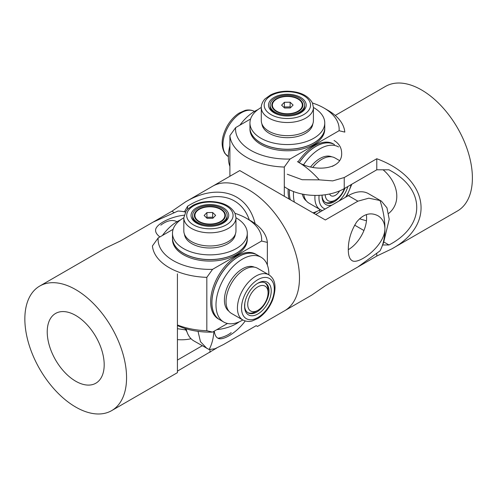 <?xml version="1.0" encoding="UTF-8"?>
<svg xmlns="http://www.w3.org/2000/svg" width="497" height="497" viewBox="0 0 497 497"><rect width="100%" height="100%" fill="white"/><g stroke="black" fill="none" stroke-linecap="round" stroke-linejoin="round"><path stroke-width="0.75" d="M270.095 105.115A17.265 9.965 0 0 0 279.935 114.117A17.265 9.965 0 0 0 304.618 105.115A17.265 9.965 0 0 0 294.777 96.12A17.265 9.965 0 0 0 270.095 105.115L270.095 106.054A17.265 9.965 0 0 0 275.152 113.105A17.265 9.965 0 0 0 279.935 115.055A17.265 9.965 0 0 0 283.135 115.72M291.571 115.72A17.265 9.965 0 0 0 299.561 113.105A17.265 9.965 0 0 0 302.94 110.34A17.265 9.965 0 0 0 304.618 106.054L304.618 105.115M284.582 108.023L290.329 107.955L293.1 105.053L290.13 102.214L284.383 102.276L281.606 105.184L284.582 108.023M290.757 107.507L290.13 106.911L284.383 106.973L283.955 107.427M284.383 106.973L284.383 102.276M290.13 106.911L290.13 102.214M297.933 99.009A14.96 8.635 180 0 1 297.933 111.222A14.96 8.635 180 0 1 276.779 111.229A14.96 8.635 180 0 1 276.779 111.222A14.96 8.635 180 0 1 276.773 99.009A14.96 8.635 180 0 1 297.933 99.009M298.337 98.773A15.537 8.971 0 0 0 276.369 98.773A15.537 8.971 0 0 0 276.369 111.458A15.537 8.971 0 0 0 298.343 111.458A15.537 8.971 0 0 0 298.343 98.773A15.537 8.971 0 0 0 298.337 98.773M272.53 111.16L272.101 111.055M339.6 190.898A8.629 4.982 -60 0 1 329.629 193.985M325.206 194.762A14.382 8.306 120 0 0 335.363 200.018L333.332 201.192A17.265 9.965 -60 0 1 325.168 202.291M335.363 200.018A14.382 8.306 120 0 0 344.378 188.518M344.968 188.177A17.265 9.965 -60 0 1 332.17 202.714A17.265 9.965 -60 0 1 325.616 202.577A17.265 9.965 -60 0 1 322.05 195.296M306.382 200.912A25.49 14.717 -60 0 1 302.325 194.078M310.637 166.843A25.49 14.717 -60 0 1 322.969 157.064A25.49 14.717 -60 0 1 331.816 156.847M312.955 212.822A37.399 21.595 -60 0 0 315.402 212.033A37.399 21.595 -60 0 0 320.285 209.659L308.904 203.093A26.068 15.047 -60 0 1 303.735 194.352M312.775 167.352A26.068 15.047 -60 0 1 325.075 157.735A26.068 15.047 -60 0 1 334.972 157.947L339.408 160.512M294.386 202.105A37.399 21.595 -60 0 1 293.584 191.569M303.692 164.582A37.399 21.595 -60 0 1 324.404 146.658A37.399 21.595 -60 0 1 338.606 146.957M334.537 144.608A37.399 21.595 120 0 0 320.335 144.304A37.399 21.595 120 0 0 299.362 162.625M289.471 189.779A37.399 21.595 120 0 0 290.323 199.757M347.825 186.524A18.843 10.878 -60 0 1 338.867 201.099M331.866 205.137A18.843 10.878 -60 0 1 322.037 195.967A18.843 10.878 -60 0 1 322.062 195.122M257.949 109.626A37.399 21.595 120 0 0 239.877 125.176M229.9 145.882A37.399 21.595 120 0 0 229.9 166.402M313.88 213.356A37.399 21.595 0 0 0 316.757 211.48M304.611 106.234A17.265 9.965 180 0 1 304.618 106.408A17.265 9.965 180 0 1 300.095 113.136M312.793 123.902A25.49 14.717 180 0 1 289.77 137.619A25.49 14.717 180 0 1 262.677 126.654A25.49 14.717 180 0 1 261.919 123.902M324.758 122.97A37.399 21.595 180 0 0 323.566 117.565A37.399 21.595 180 0 0 313.421 107.482L313.421 120.622A26.068 15.047 180 0 1 290.646 135.551A26.068 15.047 180 0 1 262.118 124.387A26.068 15.047 180 0 1 261.292 120.622L261.292 107.464A37.399 21.595 180 0 0 249.954 122.97L249.954 127.667A37.399 21.595 -0 0 0 251.147 133.072A37.399 21.595 -0 0 0 292.074 149.088A37.399 21.595 -0 0 0 324.758 127.667L324.758 122.97A37.399 21.595 180 0 1 292.074 144.391A37.399 21.595 180 0 1 251.147 128.375A37.399 21.595 180 0 1 249.954 122.97M269.113 107.843A18.843 10.878 180 0 1 282.638 94.585A18.843 10.878 180 0 1 305.599 102.394A18.843 10.878 180 0 1 300.679 112.813A18.843 10.878 180 0 1 274.033 112.813A18.843 10.878 180 0 1 269.113 107.843M274.617 113.136A17.265 9.965 180 0 1 270.641 108.905A17.265 9.965 180 0 1 270.095 106.408A17.265 9.965 180 0 1 270.095 106.234M249.954 127.717A37.399 21.595 0 0 0 249.954 127.76L249.954 129.17A37.399 21.595 0 0 0 273.046 149.119A37.399 21.595 0 0 0 313.8 144.441A37.399 21.595 0 0 0 324.758 129.17L324.758 127.76A37.399 21.595 0 0 0 324.758 127.717M249.954 127.76A37.399 21.595 0 0 0 273.046 147.708A37.399 21.595 0 0 0 313.8 143.03A37.399 21.595 0 0 0 324.758 127.76M289.037 199.017A37.399 21.595 -60 0 1 288.111 191.525A37.399 21.595 -60 0 1 288.185 189.108M298.051 161.929A37.399 21.595 -60 0 1 333.251 143.869M290.26 199.719A37.399 21.595 -60 0 1 289.329 192.227A37.399 21.595 -60 0 1 289.416 189.748M299.293 162.594A37.399 21.595 -60 0 1 334.475 144.571M229.9 176.261L229.9 135.638L235.64 127.623L250.6 118.988M339.072 130.717L344.812 132.103A57.54 33.218 180 0 0 328.045 110.377L323.976 108.029A51.787 29.895 180 0 1 339.072 130.717L290.037 159.028A51.787 29.895 180 0 1 235.64 127.623M284.296 196.278L284.296 167.042L290.037 159.028M284.296 167.042A57.54 33.218 180 0 1 229.9 135.638M312.47 103.022A51.787 29.895 180 0 1 323.976 108.029M383.106 169.806C398.085 182.436 401.98 202.633 388.691 213.418M366.457 220.798L359.499 218.798M284.296 186.679A40.276 23.253 -0 0 0 344.235 188.599L376.782 169.806L388.989 169.806L390.847 170.85C426.109 190.332 425.215 226.092 388.989 244.978L382.628 244.978M319.826 212.089L319.826 209.927M354.622 225.135L363.934 230.515M383.839 242.002L388.989 244.978M376.782 169.806L376.782 158.742C428.799 177.851 436.528 224.451 391.748 248.916L376.782 256.048L376.782 253.762M376.782 256.048L344.042 274.947M287.272 174.242L302.157 179.728L319.26 179.852L332.71 180.883L344.235 177.528L376.782 158.742M334.065 140.446C339.016 143.54 341.545 147.708 341.644 152.952C342.8 170.757 312.327 171.912 297.448 161.587A71.922 41.524 -120 0 1 319.26 179.858M391.748 248.916L457.501 210.958A71.922 41.524 -120 0 0 468.522 153.325A71.922 41.524 -120 0 0 421.537 89.945A71.922 41.524 -120 0 0 385.579 86.379L335.233 115.447M366.357 214.592A25.894 14.947 -60 0 1 366.612 217.966A25.894 14.947 -60 0 1 348.304 249.674C348.267 240.039 351.062 230.807 356.684 221.979C363.301 214.021 370.364 211.933 377.882 215.717C382.373 218.425 384.715 222.693 384.92 228.533A71.922 41.524 60 0 1 381.572 247.556L383.578 242.654L389.219 219.27L386.958 207.827L381.441 201.167L368.439 193.65A40.276 23.253 120 0 0 348.304 195.65L315.757 214.437L325.342 219.972L239.765 170.564L212.66 186.213A71.922 41.524 60 0 1 268.082 205.478A71.922 41.524 60 0 1 299.48 277.86A71.922 41.524 60 0 1 284.582 310.787A71.922 41.524 -120 0 0 284.582 227.738A71.922 41.524 -120 0 0 212.66 186.213L185.561 201.857C217.4 183.002 247.425 192.407 255.123 223.644M213.909 331.331A71.922 41.524 -120 0 1 209.125 349.54L214.959 348.764L223.625 344.471L256.172 325.678L257.483 326.436L311.687 295.143L325.342 285.744L357.89 266.957L380 250.886M380 200.508L368.799 198.185L357.89 201.179L325.342 219.972M381.441 201.167L380.006 200.515A71.922 41.524 60 0 1 384.92 228.533C385.119 245.835 358.088 265.41 351.988 260.558C349.534 259.024 348.304 255.396 348.304 249.674M381.572 247.556A71.922 41.524 60 0 1 380.006 250.886M187.593 209.231L187.593 206.218C214.611 189.351 240.828 195.184 249.301 219.947M184.412 211.728L187.593 206.218M186.151 328.815A40.276 23.253 120 0 0 193.898 340.93L209.131 349.54M173.888 212.399L171.906 211.256L185.561 201.857M198.03 331.35L200.471 341.706L206.907 348.428M245.22 320.994C236.721 332.692 222.333 341.396 217.736 338.084C215.915 337.041 214.766 334.717 214.282 331.114M257.483 326.436L256.172 325.678M153.2 222.053L171.906 211.256M214.108 226.029A17.265 9.965 -0 0 0 222.097 223.414A17.265 9.965 -0 0 0 225.476 220.649A17.265 9.965 -0 0 0 227.154 216.363L227.154 215.425A17.265 9.965 -0 0 0 217.313 206.429A17.265 9.965 -0 0 0 192.631 215.425A17.265 9.965 -0 0 0 202.465 224.42A17.265 9.965 -0 0 0 227.154 215.425M192.631 215.425L192.631 216.363A17.265 9.965 -0 0 0 197.682 223.414A17.265 9.965 -0 0 0 202.465 225.365A17.265 9.965 -0 0 0 205.671 226.029M212.666 212.517L206.92 212.586L204.143 215.493L207.112 218.332L212.859 218.264L215.636 215.363L212.666 212.517L212.666 217.22L206.92 217.282L206.92 212.586M213.288 217.816L212.666 217.22M206.92 217.282L206.491 217.736M199.316 221.532A14.96 8.635 180 0 1 199.309 221.532A14.96 8.635 180 0 1 199.309 209.318A14.96 8.635 180 0 1 220.463 209.318A14.96 8.635 180 0 1 220.469 221.532A14.96 8.635 180 0 1 199.316 221.532M198.906 221.768A15.537 8.971 -0 0 0 220.873 221.768A15.537 8.971 -0 0 0 220.873 209.082L220.873 209.082A15.537 8.971 -0 0 0 198.906 209.082A15.537 8.971 -0 0 0 198.906 221.768M268.069 292.708A14.382 8.306 120 0 0 257.9 286.837A14.382 8.306 120 0 0 247.73 304.45A14.382 8.306 120 0 0 257.9 310.327A14.382 8.306 120 0 0 268.069 292.708L268.069 290.36A17.265 9.965 -60 0 0 264.938 282.743M244.686 306.804L244.828 303.145M257.9 310.327L255.862 311.501A17.265 9.965 -60 0 1 247.705 312.601M180.486 219.935A37.399 21.595 120 0 0 172.844 224.576A37.399 21.595 120 0 0 162.413 235.485M257.328 283.538A17.265 9.965 -60 0 1 265.41 282.986A17.265 9.965 -60 0 1 268.989 290.888A17.265 9.965 -60 0 1 267.299 299.014A17.265 9.965 -60 0 1 248.152 312.88A17.265 9.965 -60 0 1 244.586 305.605M228.912 311.221A25.49 14.717 -60 0 1 226.905 288.055A25.49 14.717 -60 0 1 254.352 267.156M242.834 319.981L231.44 313.402A26.068 15.047 -60 0 1 228.589 289.198A26.068 15.047 -60 0 1 257.502 268.256L268.896 274.835A26.068 15.047 -60 0 0 239.983 295.771A26.068 15.047 -60 0 0 242.834 319.981C247.941 322.46 251.712 321.081 252.277 320.944L258.086 318.36C264.485 314.141 269.343 307.991 272.667 299.915C276.748 287.446 275.487 279.084 268.896 274.835M242.816 319.969A37.399 21.595 -60 0 1 223.737 322.044A37.399 21.595 -60 0 1 219.649 287.309A37.399 21.595 -60 0 1 261.136 257.266A37.399 21.595 -60 0 1 268.883 274.822M261.136 257.266L257.067 254.918A37.399 21.595 120 0 0 215.586 284.961A37.399 21.595 120 0 0 219.668 319.695L223.737 322.044M246.419 297.399A18.843 10.878 -60 0 1 257.9 283.197A18.843 10.878 -60 0 1 269.467 284.265A18.843 10.878 -60 0 1 269.38 299.759A18.843 10.878 -60 0 1 254.396 315.446A18.843 10.878 -60 0 1 244.574 306.27A18.843 10.878 -60 0 1 246.419 297.399M216.785 329.666A37.399 21.595 -0 0 0 239.293 321.789M197.147 223.439A17.265 9.965 180 0 1 193.178 219.214A17.265 9.965 180 0 1 192.631 216.717A17.265 9.965 180 0 1 192.631 216.543M235.329 234.205A25.49 14.717 180 0 1 212.306 247.928A25.49 14.717 180 0 1 185.213 236.963A25.49 14.717 180 0 1 184.449 234.205M184.654 234.696A26.068 15.047 180 0 1 183.822 230.931L183.822 217.773L186.108 211.001L187.711 209.113L192.855 205.373C197.744 202.844 203.391 201.558 209.79 201.509C222.296 201.807 230.689 205.721 234.963 213.244L235.957 217.773A37.399 21.595 180 0 1 246.096 227.868A37.399 21.595 180 0 1 247.289 233.279A37.399 21.595 180 0 1 214.611 254.7A37.399 21.595 180 0 1 173.683 238.684A37.399 21.595 180 0 1 172.49 233.279A37.399 21.595 180 0 1 183.822 217.792A26.068 15.047 180 0 0 184.654 221.544A26.068 15.047 180 0 0 213.182 232.702A26.068 15.047 180 0 0 235.957 217.773L235.957 230.931A26.068 15.047 180 0 1 213.182 245.86A26.068 15.047 180 0 1 184.654 234.696M172.49 233.279L172.49 237.976A37.399 21.595 -0 0 0 173.683 243.381A37.399 21.595 -0 0 0 214.611 259.397A37.399 21.595 -0 0 0 247.289 237.976L247.289 233.279M228.135 212.704A18.843 10.878 180 0 1 223.215 223.116A18.843 10.878 180 0 1 196.563 223.116A18.843 10.878 180 0 1 191.643 218.152A18.843 10.878 180 0 1 205.174 204.894A18.843 10.878 180 0 1 228.135 212.704M227.148 216.543A17.265 9.965 180 0 1 227.154 216.717A17.265 9.965 180 0 1 222.631 223.439M172.49 238.02A37.399 21.595 -0 0 0 172.49 238.069L172.49 239.479A37.399 21.595 -0 0 0 195.576 259.428A37.399 21.595 -0 0 0 236.336 254.75A37.399 21.595 -0 0 0 247.289 239.479L247.289 238.069A37.399 21.595 -0 0 0 247.289 238.02M172.49 238.069A37.399 21.595 -0 0 0 195.576 258.018A37.399 21.595 -0 0 0 236.336 253.34A37.399 21.595 -0 0 0 247.289 238.069M257.036 254.899A37.399 21.595 120 0 0 257.011 254.88L255.787 254.178A37.399 21.595 120 0 0 226.967 264.193A37.399 21.595 120 0 0 210.641 301.834A37.399 21.595 120 0 0 218.388 318.956L219.606 319.658A37.399 21.595 120 0 0 219.637 319.677M257.011 254.88A37.399 21.595 120 0 0 228.185 264.901A37.399 21.595 120 0 0 211.865 302.536A37.399 21.595 120 0 0 219.606 319.658M177.423 325.535A51.787 29.895 -0 0 0 212.573 332.102L206.827 330.716L206.827 277.351L212.573 269.337A51.787 29.895 180 0 1 158.176 237.933L152.43 245.947A57.54 33.218 180 0 0 206.827 277.351M212.573 332.102L227.508 323.479M267.349 265.013L267.349 242.412L261.602 241.026L212.573 269.337M158.176 237.933L173.13 229.297M177.423 324.97A57.54 33.218 -0 0 0 206.827 330.716M235 213.331A51.787 29.895 180 0 1 246.506 218.338A51.787 29.895 180 0 1 261.602 241.026M246.506 218.338L250.575 220.687A57.54 33.218 180 0 1 267.349 242.412M75.706 381.218A40.276 23.253 60 0 1 49.396 345.726A40.276 23.253 60 0 1 55.571 313.452A40.276 23.253 60 0 1 75.706 315.446A40.276 23.253 60 0 1 102.022 350.938A40.276 23.253 60 0 1 95.846 383.212A40.276 23.253 60 0 1 75.706 381.218M177.423 339.606A25.894 14.947 0 0 0 191.053 338.737M202.242 345.744L177.423 360.077M185.53 211.877L181.653 211.349A71.922 41.524 60 0 0 177.982 211.045L153.008 222.159L120.46 240.952L105.501 248.084L39.748 286.042A71.922 41.524 60 0 1 75.706 289.608A71.922 41.524 60 0 1 122.691 352.988A71.922 41.524 60 0 1 111.67 410.621A71.922 41.524 60 0 1 39.748 369.097A71.922 41.524 60 0 1 39.748 286.042M216.617 348.099L177.423 371.147M185.561 329.896L177.423 328.679M111.67 410.621L177.423 372.657L177.423 273.841M159.904 236.932C157.033 234.714 155.598 232.559 155.598 230.471C155.008 224.83 169.75 216.717 184.138 215.201M181.653 211.349A71.922 41.524 60 0 1 185.424 212.057M322.404 210.598L320.298 209.672A26.068 15.047 -60 0 1 315.005 195.408M332.456 166.346A26.068 15.047 -60 0 1 335.009 164.936M319.093 195.333A23.185 13.388 120 0 0 325.187 208.995M345.539 197.241A23.185 13.388 120 0 0 351.068 184.654M225.501 153.983A26.068 15.047 120 0 0 228.347 156.586L224.924 153.461C220.55 146.012 221.345 136.805 227.315 125.84C230.533 120.355 234.435 116.118 239.032 113.136L244.953 110.477C246.003 110.036 250.848 109.29 254.414 111.44A26.068 15.047 120 0 0 230.099 123.697A26.068 15.047 120 0 0 225.501 153.983M313.421 107.464A26.068 15.047 180 0 1 290.646 122.392A26.068 15.047 180 0 1 262.118 111.235A26.068 15.047 180 0 1 261.292 107.464C261.211 103.308 264.286 99.481 265.187 98.791L270.455 94.995C275.332 92.51 280.954 91.243 287.309 91.2C299.79 91.51 308.165 95.424 312.433 102.941L313.421 107.464M264.907 108.47A23.185 13.388 -0 0 0 293.162 118.081A23.185 13.388 -0 0 0 309.805 101.767A23.185 13.388 -0 0 0 281.55 92.156A23.185 13.388 -0 0 0 264.907 108.47M344.235 188.599L344.235 177.528M348.304 195.65L357.89 201.179M176.963 221.755L176.944 221.743A26.068 15.047 120 0 0 160.78 225.16M243.772 297.125A23.185 13.388 120 0 0 249.575 319.695A23.185 13.388 120 0 0 272.027 300.033A23.185 13.388 120 0 0 266.218 277.463A23.185 13.388 120 0 0 243.772 297.125M185.027 328.474A26.068 15.047 -0 0 0 186.605 330.71M218.04 338.246A26.068 15.047 -0 0 0 231.186 332.623M232.341 212.076A23.185 13.388 -0 0 0 204.081 202.465A23.185 13.388 -0 0 0 187.437 218.779A23.185 13.388 -0 0 0 215.698 228.384A23.185 13.388 -0 0 0 232.341 212.076M209.97 352.354L209.97 349.683M346.552 196.657L351.814 184.225M184.778 328.393L186.922 331.76"/></g></svg>
